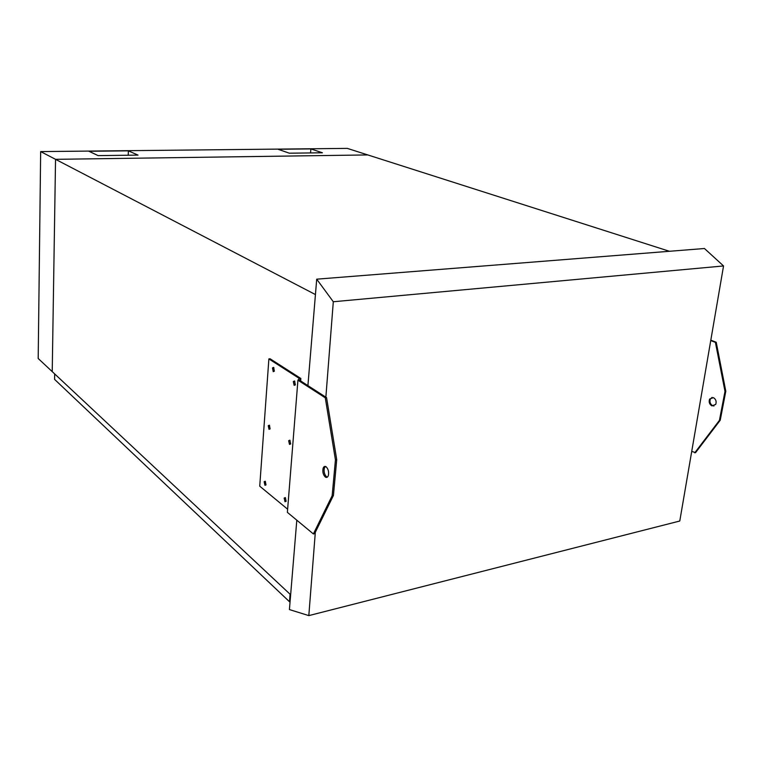 <?xml version="1.0" encoding="UTF-8"?>
<svg xmlns="http://www.w3.org/2000/svg" width="764" height="764" viewBox="0 0 764 764"><rect width="100%" height="100%" fill="white"/><g stroke="black" fill="none" stroke-linecap="round" stroke-linejoin="round"><path stroke-width="1.15" d="M315.437 294.57L55.543 159.332L367.799 154.93L55.543 159.332L40.664 151.587L38.2 358.497L52.229 371.629L55.543 159.332L52.229 371.629L290.645 594.764M669.417 251.28L347.314 148.388L40.664 151.587M289.317 153.201L278.086 149.257L310.881 148.913L322.408 152.781L289.317 153.201M128.362 150.842L138.026 155.111L98.117 155.617L88.93 151.253L128.362 150.842L128.218 155.235M310.881 148.913L310.566 152.924M290.081 601.583L289.48 601.726L54.569 379.364L54.664 373.902M307.911 385.629L316.707 279.175L704.456 248.51L723.546 265.948L679.779 521.019L308.818 615.612L289.422 609.576L296.804 520.188M316.707 279.175L333.305 301.751L325.865 397.184M723.546 265.948L333.305 301.751M315.322 532.279L308.818 615.612M290.091 594.249L289.48 601.726M325.416 466.46L324.366 468.084C323.669 471.636 324.394 474.52 326.524 476.755L327.317 477.147M325.263 476.984C323.134 474.759 322.408 471.865 323.105 468.303C323.783 466.47 324.805 465.973 326.171 466.833C328.31 469.029 329.036 471.913 328.367 475.494C327.67 477.366 326.639 477.863 325.263 476.984M289.976 440.303L290.568 444.104M289.489 444.419L288.658 440.713L289.823 440.179L290.664 443.874L289.489 444.419M269.511 425.347L270.045 428.976M269.023 429.33L268.25 425.672L269.329 425.176L270.112 428.833L269.023 429.33M265.366 481.406L265.967 484.939M264.927 485.293L264.153 481.692L265.223 481.272L266.006 484.863L264.927 485.293M285.402 497.679L286.07 501.375M284.972 501.7L284.141 498.052L285.297 497.584L286.128 501.232L284.972 501.7M273.789 367.57L274.247 371.314M273.245 371.657L272.481 367.923L273.56 367.379L274.343 371.103L273.245 371.657M294.694 381.121L295.21 385.027M294.159 385.342L293.319 381.58L294.503 380.969L295.343 384.731L294.159 385.342M313.383 533.95L332.159 495.712L335.444 459.871L325.283 397.815L297.931 380.176L287.379 512.357L313.383 533.95L314.625 533.692L333.429 495.464L336.723 459.651L335.444 459.871M332.159 495.712L333.429 495.464M287.627 509.206L259.731 486.171L268.88 358.927L270.093 358.784L300.863 378.486L299.488 380.205L326.562 397.633L325.283 397.815M297.931 380.176L299.316 378.447L268.88 358.927M336.723 459.651L326.562 397.633M300.663 380.969L300.863 378.486M711.867 405.865C709.355 404.242 708.61 401.969 709.613 399.056L713.423 397.633C715.925 399.238 716.689 401.501 715.706 404.433L711.867 405.865M712.124 397.375L710.415 398.913C709.412 401.826 710.157 404.089 712.669 405.713L713.996 405.99M710.806 340.171L716.221 342.253L725.8 391.225L720.232 420.21L695.546 452.66L691.726 451.352M725.8 391.225L724.998 391.369L719.43 420.362L720.232 420.21M716.221 342.253L715.41 342.368L724.998 391.369M710.74 340.572L715.41 342.368M719.43 420.362L694.753 452.823M323.105 468.303L324.366 468.084M288.658 440.713L289.881 440.522M268.25 425.672L269.453 425.481M264.153 481.692L265.337 481.482M284.141 498.052L285.344 497.822M272.481 367.923L273.693 367.78M293.319 381.58L294.56 381.417M710.415 398.913L709.613 399.056"/></g></svg>
